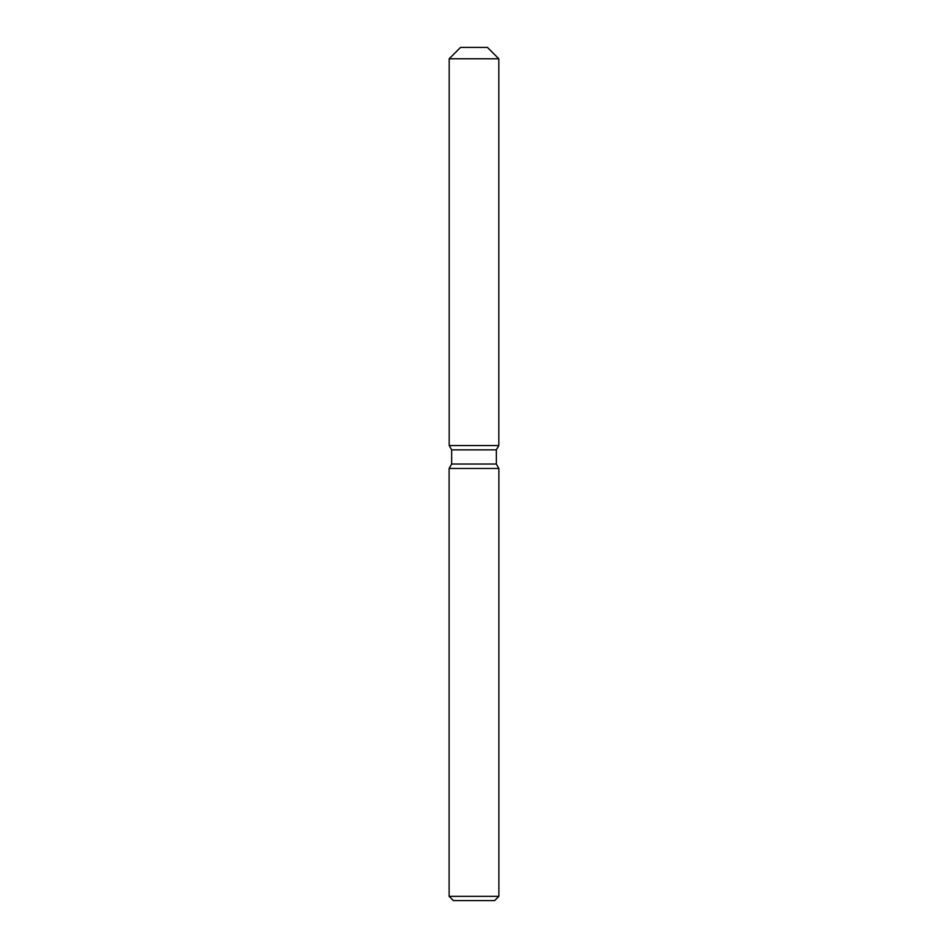 <?xml version="1.0" encoding="UTF-8"?>
<svg xmlns="http://www.w3.org/2000/svg" width="948" height="948" viewBox="0 0 948 948"><rect width="100%" height="100%" fill="white"/><g stroke="black" fill="none" stroke-linecap="round" stroke-linejoin="round"><path stroke-width="1.42" d="M487.438 47.4L460.562 47.4L487.438 47.4L498.814 58.776L498.814 445.56L474 445.56L498.814 445.56L496.337 449.862L496.337 464.034L498.885 468.454L498.885 896.334L449.115 896.334L453.381 900.6L494.619 900.6L498.885 896.334M496.337 464.034L451.663 464.034L451.663 449.862L496.337 449.862L498.814 445.56M451.663 464.034L449.115 468.454L498.885 468.454M460.562 47.4L449.186 58.776L449.186 445.56L474 445.56L449.186 445.56L451.663 449.862M449.186 58.776L498.814 58.776M449.115 468.454L449.115 896.334"/></g></svg>
